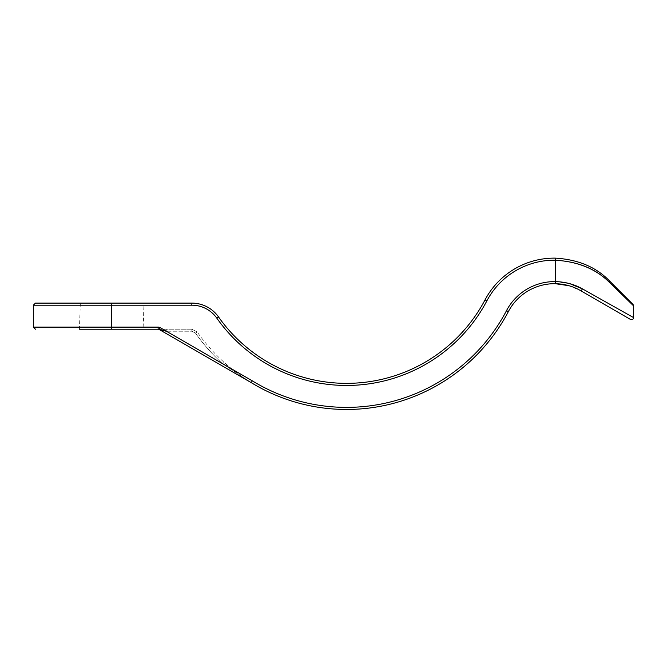 <?xml version="1.0" encoding="UTF-8"?>
<svg xmlns="http://www.w3.org/2000/svg" width="667" height="667" viewBox="0 0 667 667"><rect width="100%" height="100%" fill="white"/><g stroke="black" fill="none" stroke-linecap="round" stroke-linejoin="round"><path stroke-width="0.5" stroke-dasharray="3.33 2.5" d="M142.971 303.11L80.332 303.11L142.971 303.11L143.88 329.206L79.415 329.206L143.88 329.206M191.846 303.11L111.647 303.11L111.647 305.194L191.846 305.194A30.54 30.54 0 0 1 216.817 318.151A158.688 158.688 0 0 0 486.885 300.85L485.034 299.875A156.603 156.603 0 0 1 218.526 316.942A32.625 32.625 0 0 0 191.846 303.11L191.846 305.194M633.65 305.928L609.621 282.541A2.084 1.176 135 0 0 609.646 281.065C596.081 267.15 577.989 259.513 555.378 258.137A78.297 78.297 0 0 0 485.034 299.875A156.603 156.603 0 0 1 218.526 316.942L216.817 318.151M633.041 304.452L609.646 281.065M633.65 317.65L582.433 288.869A2.084 0.634 120 0 1 580.665 290.679L630.515 319.46M569.801 283.667L555.353 281.607A54.285 54.285 0 0 0 506.495 310.664A180.615 180.615 0 0 1 252.318 380.849L160.23 327.68A4.177 4.177 0 0 0 158.146 327.122L111.647 327.122L111.647 305.194L33.35 305.194M251.484 382.249L251.251 382.641A182.7 182.7 0 0 0 508.337 311.639A52.201 52.201 0 0 1 555.319 283.692L555.378 258.137M568.859 285.684L580.665 290.679M251.251 382.641C241.813 376.897 232.75 370.127 224.054 362.314C213.982 353.193 205.019 343.08 197.182 331.974C205.019 343.08 213.982 353.193 224.054 362.314C232.641 370.052 241.712 376.822 251.251 382.641L159.188 329.49L251.251 382.641L222.653 363.79L224.054 362.314L222.653 363.79L251.234 382.633L159.188 329.49L166.241 331.224L166.241 329.206L191.846 329.206L197.182 331.974L191.846 329.206L158.146 329.206A2.084 2.084 0 0 1 159.188 329.49A2.084 2.084 0 0 0 158.146 329.206L166.241 329.206L166.241 331.224L222.653 363.79C212.465 354.569 203.402 344.339 195.481 333.108L191.846 331.224L166.241 331.224L191.846 331.224L191.846 329.206L191.846 331.224L195.481 333.108L197.182 331.974L195.481 333.108C203.402 344.339 212.465 354.569 222.653 363.79L166.241 331.224M80.332 303.11L79.415 329.206L158.146 329.206A2.084 2.084 0 0 1 159.188 329.49L160.23 327.68M486.885 300.85A76.213 76.213 0 0 1 555.353 260.222M508.337 311.639L506.495 310.664M158.146 327.122L158.146 329.206M33.35 327.122L111.647 327.122L111.647 329.206M251.167 382.591C246.773 380.082 232.358 370.218 224.054 362.314"/><path stroke-width="1" d="M555.378 258.137L555.353 260.222C578.189 261.564 596.281 269.001 609.621 282.541C596.04 269.001 577.956 261.556 555.353 260.222A76.213 76.213 0 0 0 486.885 300.85A158.688 158.688 0 0 1 216.817 318.151A30.54 30.54 0 0 0 191.846 305.194L111.647 305.194L111.647 303.11L35.434 303.11L191.846 303.11A32.625 32.625 0 0 1 218.526 316.942A156.603 156.603 0 0 0 485.034 299.875A78.297 78.297 0 0 1 555.378 258.137C578.222 259.513 596.315 267.159 609.646 281.065L633.041 304.452L633.65 305.928L609.621 282.541A2.084 1.176 -45 0 0 609.646 281.065M555.353 260.222L555.353 281.607C565.182 281.833 574.212 284.25 582.433 288.869L633.65 317.65C633.275 319.41 632.233 320.018 630.515 319.46L580.665 290.679A2.084 0.634 -60 0 0 582.433 288.869L569.801 283.667M580.665 290.679C573.07 286.268 564.615 283.934 555.319 283.692L568.859 285.684M508.337 311.639L506.495 310.664A54.285 54.285 0 0 1 555.353 281.607L555.319 283.692A52.201 52.201 0 0 0 508.337 311.639A182.7 182.7 0 0 1 251.251 382.641L252.318 380.849L251.251 382.641L159.188 329.49A2.084 2.084 0 0 0 158.146 329.206L79.415 329.206M166.241 331.224L159.188 329.49L160.23 327.68L252.318 380.849A180.615 180.615 0 0 0 506.495 310.664M486.885 300.85L485.034 299.875A156.603 156.603 0 0 1 218.526 316.942L216.817 318.151M111.647 329.206L111.647 327.122L33.35 327.122L33.35 305.194L111.647 305.194L111.647 327.122L158.146 327.122A4.177 4.177 0 0 1 160.23 327.68M191.846 305.194L191.846 303.11M158.146 329.206L158.146 327.122M633.65 305.928L633.65 317.65M33.35 327.122L35.434 329.206M33.35 305.194L35.434 303.11"/></g></svg>
